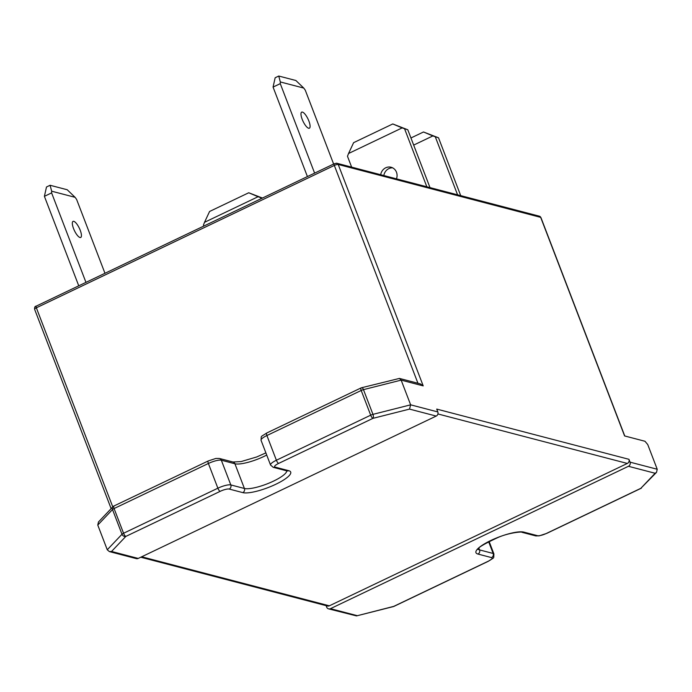 <?xml version="1.0" encoding="UTF-8"?>
<svg xmlns="http://www.w3.org/2000/svg" width="692" height="692" viewBox="0 0 692 692"><rect width="100%" height="100%" fill="white"/><g stroke="black" fill="none" stroke-linecap="round" stroke-linejoin="round"><path stroke-width="1.04" d="M326.096 605.647L326.659 607.1A3.149 2.898 -75.4 0 0 328.562 608.856L356.518 615.906L393.696 606.391A3.149 0.96 64.5 0 0 393.956 606.382L488.258 561.324A3.149 0.96 -115.5 0 1 487.998 561.342A7.335 1.747 159 0 0 491.545 557.605L477.956 554.058A26.728 6.375 -21 0 1 490.87 540.461A26.728 6.375 -21 0 1 523.87 532.122L537.459 535.669A7.335 1.747 159 0 0 546.516 533.385L640.818 488.327L655.125 473.267L628.431 466.296A3.149 2.898 -75.4 0 0 630.04 462.152L657.218 469.254L647.738 444.549L644.97 441.262L624.582 435.934L540.677 217.366L338.215 164.462L423.21 385.885L401.152 380.124L410.641 404.829L409.517 409.102L372.971 418.34L278.668 463.398A7.335 1.747 159 0 0 275.122 467.126L288.711 470.681A26.728 6.375 -21 0 1 275.797 484.27A26.728 6.375 -21 0 1 242.797 492.618L229.208 489.062A7.335 1.747 159 0 0 220.151 491.355L125.84 536.412L111.542 551.463L138.227 558.435A3.149 2.898 104.6 0 1 136.341 558.634L109.353 551.576L111.542 551.463M51.606 192.895L44.4 196.329L46.494 186.996L50.092 185.274L67.228 189.755L75.099 197.324L51.666 191.2L51.606 192.895L85.955 282.371M44.4 196.329L78.75 285.813M328.562 608.856A3.149 2.898 -75.4 0 0 330.456 608.666L628.431 466.296M630.04 462.152L628.942 459.306L436.721 409.084L437.82 411.93A3.149 2.898 104.6 0 1 436.211 416.074L138.227 558.435M109.353 551.576L107.26 549.777L97.771 525.072L98.472 521.967L112.986 506.691A3.149 2.733 43.5 0 0 112.519 509.546L97.771 525.072M303.762 88.074L280.321 81.95L280.269 83.645L273.063 87.088L275.156 77.755L278.755 76.034L295.891 80.506L303.762 88.074L305.276 90.176L333.63 164.039M273.063 87.088L307.412 176.572M280.269 83.645L314.618 173.13M302.188 119.301A8.91 2.733 -115.5 0 1 301.695 112.13A8.91 2.733 -115.5 0 1 302.439 112.095A8.91 2.733 -115.5 0 1 308.468 120.019A8.91 2.733 -115.5 0 1 309.376 128.21A8.91 2.733 -115.5 0 1 302.188 119.301M75.099 197.324L76.613 199.426L104.968 273.288M79.978 237.494A8.91 2.733 -115.5 0 1 73.534 228.542A8.91 2.733 -115.5 0 1 73.041 221.379A8.91 2.733 -115.5 0 1 79.346 228.239A8.91 2.733 -115.5 0 1 80.722 237.46A8.91 2.733 -115.5 0 1 79.978 237.494M392.606 167.827A8.91 8.209 -75.4 0 0 383.835 175.552M407.796 129.776L402.113 127.908L348.543 153.503L353.621 142.664L392.779 123.955L407.796 129.776L429.992 187.61M348.543 153.503L347.479 156.262L351.648 167.144M380.687 174.73A8.91 8.209 104.6 0 1 391.075 167.248A8.91 8.209 104.6 0 1 396.481 178.856M404.638 128.946L426.843 186.788M262.182 198.18L258.073 196.727L204.512 222.314L209.581 211.475L248.739 192.765L262.45 198.05M204.512 222.314L203.439 225.073L203.82 226.068M260.599 197.765L260.979 198.751M410.944 137.976L423.504 131.982L438.52 137.803L460.716 195.637M426.886 179.513A8.91 8.209 104.6 0 1 427.457 180.993M438.52 137.803L432.837 135.935L413.669 145.095M435.363 136.973L457.568 194.815M628.942 459.306A3.149 2.898 104.6 0 1 627.341 463.45L329.357 605.811A3.149 2.898 104.6 0 1 327.472 606.002L140.779 557.224M423.504 131.982L432.837 135.935M392.779 123.955L402.113 127.908M280.321 81.95L278.755 76.034M51.666 191.2L50.092 185.274M248.739 192.765L258.073 196.727M361.302 387.935A3.149 1.367 75.8 0 1 361.622 387.736A3.149 1.367 75.8 0 1 363.464 389.648L401.152 380.124L399.44 378.42L420.373 383.896L423.21 385.885M399.44 378.42L361.622 387.736A3.149 3.149 0 0 0 361.034 387.944A3.149 0.96 -115.5 0 0 361.207 390.47L266.904 435.527L276.385 460.241L370.696 415.183L361.207 390.47A3.149 0.753 159 0 1 363.464 389.648L372.953 414.361L410.641 404.829L437.82 411.93M657.218 469.254L656.526 472.359L655.125 473.267M656.526 472.359L640.818 488.327M393.956 606.382A3.149 3.149 0 0 1 393.367 606.59A3.149 1.367 -104.2 0 0 393.696 606.391L487.998 561.342M330.456 608.666L357.141 615.638M436.211 416.074L409.517 409.102M417.942 383.256L334.331 165.449L36.356 307.81L112.779 506.907M335.689 163.424A2.093 1.929 104.6 0 1 338.215 164.462A3.149 0.753 -21 0 0 334.331 165.449A2.093 0.64 -115.5 0 1 334.219 163.762A2.093 0.64 -115.5 0 1 334.392 163.753M36.416 306.115A2.093 0.64 64.5 0 0 36.235 306.123A2.093 0.64 64.5 0 0 36.356 307.81A3.149 0.753 -21 0 0 34.6 309.246L111.135 508.629M539.405 216.198L540.919 217.53A3.149 0.753 -21 0 0 540.677 217.366A2.093 1.929 -75.4 0 0 539.405 216.198L336.943 163.295L334.219 163.762L36.235 306.123C35.007 306.193 34.453 307.239 34.6 309.246M114.171 505.999A3.149 0.96 64.5 0 0 113.903 506.016A3.149 0.96 64.5 0 0 114.085 508.542L123.565 533.255L217.876 488.197L208.387 463.484L114.085 508.542A3.149 0.753 159 0 0 112.519 509.546L122 534.259A3.149 0.753 -21 0 1 123.565 533.255A3.149 0.96 -115.5 0 0 125.84 536.412A3.149 2.733 -136.5 0 1 122 534.259L107.26 549.777M627.341 463.45L437.924 413.954M141.704 556.783L329.357 605.811M219.425 458.467A3.149 2.898 -75.4 0 1 221.328 460.215L230.817 484.928L244.406 488.474L234.917 463.77L221.328 460.215A10.484 2.5 159 0 0 208.387 463.484A3.149 0.96 -115.5 0 1 208.214 460.958L215.817 458.459L219.425 458.467L233.014 462.014L241.093 461.573L256.689 456.971L265.884 452.879M478.89 548.168L479.565 549.915L493.154 553.462L488.63 541.689M266.714 455.059A23.58 5.622 -21 0 1 234.917 463.77A3.149 2.898 -75.4 0 0 233.014 462.014M242.797 492.618A3.149 2.898 -75.4 0 0 244.406 488.474A23.58 5.622 159 0 0 269.188 483.042A23.58 5.622 159 0 0 286.765 470.854M478.077 549.137A23.58 5.622 159 0 0 479.565 549.915A3.149 2.898 104.6 0 1 477.956 554.058M361.034 387.944L266.731 433.002A3.149 0.96 -115.5 0 0 266.904 435.527A10.484 2.5 159 0 0 261.057 440.32L270.546 465.024A10.484 2.5 -21 0 1 276.385 460.241A3.149 0.96 -115.5 0 0 278.668 463.398M220.151 491.355A3.149 0.96 -115.5 0 1 217.876 488.197A10.484 2.5 -21 0 1 230.817 484.928A3.149 2.898 -75.4 0 1 229.208 489.062M491.545 557.605A3.149 2.898 104.6 0 0 493.154 553.462A10.484 2.5 -21 0 1 493.932 554.007L489.114 541.447M113.773 506.137A3.149 2.733 43.5 0 0 112.986 506.691A3.149 3.149 0 0 1 113.903 506.016L208.214 460.958M372.971 418.34A3.149 0.96 -115.5 0 1 370.696 415.183A3.149 0.753 159 0 1 372.953 414.361A3.149 1.367 75.8 0 1 372.971 418.34M275.122 467.126A3.149 2.898 104.6 0 1 273.228 467.325L270.546 465.024M288.711 470.681A3.149 2.898 104.6 0 1 286.817 470.871L273.228 467.325M641.363 488.18L546.775 533.368A3.149 0.96 -115.5 0 1 546.516 533.385M546.775 533.368L539.163 535.867L535.565 535.859A3.149 2.898 -75.4 0 0 537.459 535.669M535.565 535.859L521.976 532.312A3.149 2.898 -75.4 0 0 523.87 532.122M393.367 606.59L356.518 615.906M540.919 217.53L624.772 435.986M266.731 433.002C259.837 437.629 261.576 435.19 261.057 440.32M286.817 470.871L286.678 470.344M521.976 532.312C523.187 531.482 509.563 532.451 498.301 537.364C484.115 543.912 477.307 547.952 477.869 549.483L477.8 548.687M488.258 561.324C495.152 556.697 493.413 559.136 493.932 554.007"/></g></svg>
